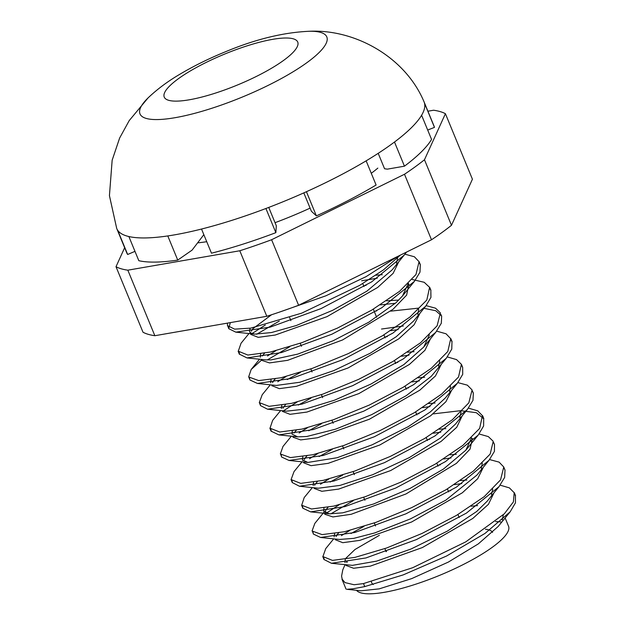 <?xml version="1.0" encoding="UTF-8"?>
<svg xmlns="http://www.w3.org/2000/svg" width="625" height="625" viewBox="0 0 625 625"><rect width="100%" height="100%" fill="white"/><g stroke="black" fill="none" stroke-linecap="round" stroke-linejoin="round"><path stroke-width="0.94" d="M203.844 234.664L192.078 250.133L177.742 260.094L167.789 235.938A166.203 38.516 157.6 0 1 128.867 236.539A166.203 38.516 157.6 0 1 117.703 230.32A166.203 38.516 157.6 0 1 116.781 228.625A166.203 38.516 157.6 0 1 116.688 228.383L109.43 195.641L112.156 160.211L119.633 138.039L129.203 120.609L148.109 97.867A101.023 23.406 -22.4 0 0 140.586 107.586A101.023 23.406 -22.4 0 0 255.398 91.406A101.023 23.406 -22.4 0 0 309.727 31.25C355.094 29.227 405.164 56.898 424 101.719A166.203 38.516 157.6 0 1 424.102 101.961A166.203 38.516 157.6 0 1 424.516 103.219A166.203 38.516 157.6 0 1 421.602 115.266A166.203 38.516 157.6 0 1 394.492 142.023A166.203 38.516 157.6 0 1 366.141 160.836A166.203 38.516 157.6 0 1 306.43 191.711A166.203 38.516 157.6 0 1 265.906 208.5A166.203 38.516 157.6 0 1 201.523 229.039A166.203 38.516 157.6 0 1 167.789 235.938M394.492 142.023L404.453 166.18A166.203 38.516 157.6 0 0 431.555 139.422L421.602 115.266M404.453 166.18L387.336 169.148L384.555 168.75L378.203 153.336M268.742 207.414L276.312 225.773L275.859 232.656L265.906 208.5M306.43 191.711L316.383 215.867L311.375 211.234L303.812 192.883M201.523 229.039L211.477 253.195A166.203 38.516 157.6 0 0 275.859 232.656M316.383 215.867A166.203 38.516 157.6 0 0 376.102 185L366.141 160.836M424.516 103.219L434.469 127.383L427.695 130.047M134.969 251.352L127.664 254.484L117.703 230.32M128.867 236.539L138.82 260.695A166.203 38.516 157.6 0 0 177.742 260.094M127.664 254.484A166.203 38.516 157.6 0 1 126.734 252.781L116.781 228.625M424.102 101.961L434.055 126.117A166.203 38.516 157.6 0 1 434.469 127.383M495.563 521.602A82.594 19.141 157.6 0 1 501.258 522.047M505.133 517.953L508.547 526.234A82.594 19.141 157.6 0 1 442.047 574.336A82.594 19.141 157.6 0 1 356.484 590.305M364.641 586.625L403.156 574.914L446.602 556L485.016 533.422L510.164 511.812L498.148 526.5L478.305 543.898L448.391 562.055L411.711 578.602L379.242 588.859L361.148 590.797L346.898 589.297L353.047 588.789L364.617 586.625M363.375 583.609L354.102 584.742L344.977 582.594L342.203 579.234L341.578 576.141L342.773 569.898L345.023 564.68M510.164 511.812L515.453 502.859L515.43 495.742L514.695 494.391M363.891 526.445L351.016 533.5M323.891 558.023L324.141 559.57L331.453 563.281L365.953 557.945L416.352 539.617L466.414 513.109L499.039 486.641L504.648 477.414L505.008 470.016L504.125 468.32M353.297 500.711L330.742 513.922M313.07 532.383L313.305 534.016L320.547 537.461L354.828 532.5L405.922 513.828L456.422 487.125L488.984 460.32L494.43 451.375L494.477 444.32L493.781 443.094M342.766 475.063L330.141 482.031M302.602 506.469L302.945 508.25L310.625 511.859L344.906 506.609L395.641 488.086L445.398 461.648L478.219 435.07L483.609 426L483.688 418.742L476.344 412.688L460.93 410.711M460.352 410.719L433.055 413.898M332.172 449.422L319.148 456.547M292.117 481.094L292.344 482.594L299.445 486.25L333.898 481.039L384.438 462.672L434.781 436.07L467.367 409.508L472.977 400.328L473.344 392.977L472.484 391.344M321.547 423.703L308.742 430.773M281.289 455.266L281.57 457L288.992 460.445L323.227 455.469L374.414 436.727L424.734 410.055L457.359 383.25L462.711 374.359L462.656 367.352L461.977 366.148M311.023 398.086L298.359 405.055M270.938 429.516L271.258 431.227L278.883 434.898L313.242 429.562L363.75 411.164L413.477 384.758L446.281 358.273L451.781 349.094L451.977 341.727L451.141 340.141M300.445 372.398L287.328 379.562M260.32 404.133L260.523 405.625L267.547 409.203L301.953 404.109L352.672 385.664L403.211 358.984L435.758 332.32L441.336 323.211L441.656 315.953L435.742 310.727L423.977 308.32M418.391 308.141L390.711 311.141M289.828 346.703L267.242 359.977M249.57 378.172L249.898 379.969L257.453 383.453L291.688 378.398L342.844 359.664L392.953 333.055L425.641 306.289L430.93 297.406L430.844 290.375L430.148 289.125M279.258 321.102L256.648 334.258M239.25 352.586L239.531 354.219L247.031 357.93L281.477 352.555L331.867 334.227L381.711 307.789L414.422 281.344L420 272.117L420.297 264.703L419.43 263.031M230.32 322.617L228.711 328.656L235.812 332.156L270.141 327.148L321.062 308.586L371.656 281.875L404.18 255.133L406.453 252.125M363.398 583.602L412.734 567.703L465.773 541.859L504.328 513.805L513.406 501.906L514.188 492.719L509.406 487.883L500.195 485.172M450.836 490.617L448.359 491.219M349.773 530.477L341.367 535.672M333.703 538.844L325.758 548.57L322.898 556.555L332.453 560.398L355.023 557.367L386.508 548.039L422.016 533.445L456.375 515.453L484.148 496.727L500.57 479.867L503.766 466.992L499.102 462.125L489.594 459.57M440.234 464.875L437.75 465.477M339.102 504.812L326.297 513.164M324.047 512.094L314.852 523.367L312.055 530.992L322.094 534.609L344.508 531.734L375.852 522.398L411.617 507.656L445.992 489.758L473.414 471.055L490.172 454.063L493.234 441.297L488.336 436.609L479.094 433.977M429.609 439.273L427.187 439.867M328.898 479.008L320.453 484.25M312.359 487.586L304.203 497.562L301.703 505.227L311.539 508.992L333.797 506.109L365.438 496.625L401.078 482.047L435.219 464.125L462.945 445.336L479.633 428.438L482.438 415.719L477.719 410.836L468.445 408.141M419.094 413.602L416.609 414.195M317.898 453.523L309.523 458.711M302.023 461.82L294.016 471.625L291.102 479.578L300.719 483.375L323.32 480.352L354.719 471.07L390.273 456.43L424.695 438.438L452.367 419.742L468.82 402.852L472.102 389.953L467.359 385.164L457.875 382.609M408.484 387.867L406.008 388.477M307.5 427.75L299.109 433.016M291.359 436.195L282.984 446.461L280.328 453.984L290.43 457.594L312.734 454.758L344.164 445.359L379.953 430.633L414.234 412.758L441.68 394.031L458.508 377.031L461.414 364.328L456.531 359.602L447.336 356.93M397.891 362.281L395.461 362.875M297.117 402.031L283.773 410.609M280.656 410.562L272.648 420.359L270.016 428.203L279.711 432.023L302.07 429.086L333.688 419.633L369.258 405.078L403.445 387.125L431.242 368.344L447.805 351.484L450.727 338.711L446.062 333.797L436.695 331.148M387.344 336.578L384.867 337.172M286.086 376.547L277.742 381.742M270.32 384.805L262.211 394.742L259.281 402.609L269.031 406.336L291.609 403.352L322.938 394.094L358.57 379.391L393.023 361.422L420.578 342.742L437.117 325.812L440.406 312.93L435.578 308.203L426.164 305.641M376.719 310.883L374.273 311.484M275.891 350.695L267.477 355.969M261.391 360.242L251.172 369.477L248.648 376.953L258.719 380.594L280.953 377.781L312.477 368.32L348.242 353.633L382.438 335.766L409.969 317.008L426.82 300.031L429.602 287.352L424.203 282.289L412.195 279.492M366.18 285.281L363.719 285.883M265.273 325.078L252.023 333.586M248.992 333.531L241.047 343.242L238.289 351.195L247.883 355.047L270.352 352.047L301.922 342.656L337.438 328.102L371.711 310.117L399.523 291.359L415.984 274.516L419.047 261.68L414.406 256.773L404.945 254.18M227.398 323.125L227.469 325.633L234.625 329.141L250.813 328.125L301.711 313.141L359.773 285.32L383.492 269.852L400.266 255.172M397.672 257.852L396.484 263.195M404.18 255.133L392.156 269.875L366.852 291.188L332.633 310.32L296.234 325.539L271.43 332.555L254.766 334.141L250.672 332.938L249.539 331.547L250.047 328.242M375.906 275.242L382.289 274.672M408.055 283.891L402.484 295.969L396.023 302.703L368.719 322.25L333.141 340.734L297.797 354.094L271.117 359.906L265.875 359.883L247.031 357.93M260.359 357.234L260.594 353.984M386.477 300.844L398.781 300.055M418.719 309.359L417.773 314.438M425.641 306.289L413.586 321.023L396.227 336.703L370.172 353.258L333.68 370.641L299.805 382.266L276.289 385.438L257.453 383.453M270.719 382.867L271.016 379.672M381.508 329.039L403.352 325.984M429.375 334.914L423.766 347.023L403.875 364.586L370.992 384.031L334.352 400.25L305.672 409.008L286.523 411.18L267.547 409.203M281.336 408.523L281.828 405.242M407.664 352.242L414.094 351.648M439.773 360.922L438.609 366.195M446.281 358.273L431.219 376.367L406.25 395.664L371.625 414.648L335.539 429.172L306.688 436.516L297.688 436.859L292.039 434.141L292.258 431.023M418.203 377.828L424.664 377.242M450.516 386.266L449.539 391.383M457.359 383.25L445.297 398.008L430.352 411.914L408.133 426.719L372.109 444.82L337.102 457.734L307.867 462.437L302.406 459.898L302.812 456.641M428.75 403.555L435.086 403.008M461.055 412.023L459.75 417.484M467.367 409.508L455.398 424.18L440.508 438.008L409.227 457.633L372.641 474.727L340.109 485.375L318.398 488.219L299.445 486.25M313.141 485.508L313.57 482.258M439.398 429.227L445.875 428.625M471.523 437.891L465.875 450.156L443.445 469.062L410.055 488.414L373.531 504.008L342.742 512.836L329.422 513.828L323.742 511.156L323.938 508.047M449.937 454.828L456.344 454.266M482.305 463.203L481.227 468.422M488.984 460.32L476.938 475.078L445.836 500.141L410.562 518.828L374.719 532.938L353.742 538.359L339.469 539.453L320.547 537.461M334.125 536.883L334.625 533.609M460.508 480.578L466.867 480.023M492.734 489.141L491.43 494.586M499.039 486.641L487.094 501.289L476.695 511.484L447.281 531.148L411.047 549L376.734 561.102L352.438 565.352L331.453 563.281M344.953 562.555L345.281 559.289M345.805 558.32L355.008 549.477L379.375 535.32M471.125 506.211L477.625 505.602M503.297 514.812L502.305 519.914M347.297 562.188L346.961 561.367L346.438 562.328M346.172 565.508L353.617 568.266L370.367 566.109L422.359 547.562L472.766 518.477L488.469 504.266L493.984 492.836M461.805 483.562L454.352 484.633M338.57 532.945L335.961 536.617M335.594 539.836L342.773 542.695L359.867 540.359L411.602 521.992L462.289 492.82L477.703 478.711L483.383 467.18M451.031 457.945L443.617 458.969M328 507.336L325.836 510.031L324.797 514.258L332.914 516.938L351.172 514.289L405.969 493.969L456.398 463.375L470.023 449.156L472.414 438.398M440.773 432.164L433.266 433.219M317.344 481.602L315.195 484.297M315.133 484.398L314.641 485.305M314.406 488.508L321.82 491.297L338.664 489.094L390.648 470.563L441.086 441.438L456.75 427.266L462.203 415.836M429.969 406.594L422.539 407.648M306.852 455.961L304.227 459.633M303.805 462.859L311.023 465.68L328.148 463.344L379.812 444.992L430.523 415.852L445.906 401.734L451.703 390.164M419.352 380.914L411.93 381.93M296.25 430.32L294.062 433M292.867 436.445L293.07 437.25L300.68 439.914L317.586 437.727L369.414 419.219L419.82 390.18L435.461 375.969L441.219 364.461M409.055 355.164L401.539 356.234M285.609 404.586L283.477 407.32M283.445 407.375L282.969 408.281M282.711 411.492L290.016 414.32L306.93 412.07L358.852 393.594L409.383 364.438L424.961 350.289L430.438 338.844M398.156 329.609L390.742 330.656M275.125 378.984L272.453 382.664M271.945 385.695L279.32 388.648L296.438 386.344L348.07 367.969L398.734 338.875L414.148 324.734L420.031 313.141M395.398 303.266L380.258 304.898M264.484 353.289L262.297 355.961M261.172 359.555L261.383 360.219L269.516 362.922L287.633 360.328L342.57 339.953L392.945 309.336L406.641 295.125L408.805 284.445M377.266 278.188L361.625 280.789M271.531 314.758L253.023 328.594L251.289 331.266M250.977 334.484L258.195 337.344L275.211 335.039L327.047 316.625L377.664 287.445L393.148 273.328L398.711 261.836M472.422 179.219L451.484 225.289L424.477 159.758L445.414 113.695L472.422 179.219M124.648 247.703L116.008 266.719L143.016 332.242A184.664 42.797 157.6 0 0 154.844 335.711L127.836 270.18L239.789 250.766L266.797 316.297L154.844 335.711M431.5 239.781L298.609 305.266L271.602 239.734L404.492 174.258L431.5 239.781A184.664 42.797 157.6 0 0 451.484 225.289M445.414 113.695A184.664 42.797 157.6 0 0 433.586 110.227L427.914 111.211M127.836 270.18A184.664 42.797 157.6 0 1 116.008 266.719M271.602 239.734A184.664 42.797 157.6 0 1 239.789 250.766M424.477 159.758A184.664 42.797 157.6 0 1 404.492 174.258M377.844 168.109A121.547 28.164 157.6 0 1 371.281 173.297M310.094 208.125A121.547 28.164 157.6 0 1 275.039 222.688M206.742 241.703A121.547 28.164 157.6 0 1 197.617 242.852M298.609 305.266A184.664 42.797 157.6 0 1 266.797 316.297M164.648 92.57A72.203 16.734 157.6 0 1 272.664 39.344A72.203 16.734 157.6 0 1 255.648 76.789A72.203 16.734 157.6 0 1 164.648 92.57M485.438 529.242A65.477 15.172 157.6 0 1 492.555 532.414M373.289 584.539A65.477 15.172 157.6 0 1 371.398 581.688M386.062 551.656L385.594 550.414A40.289 9.336 -22.4 0 0 386.5 551.5M364.734 586.562L363.539 583.656M309.727 31.25C283.484 32.359 255.195 39.273 224.875 52.008C208.719 58.617 193.805 65.977 180.141 74.086C168.047 81.148 157.375 89.07 148.109 97.867M278.758 312.336L325.805 295.836L366.102 276.625L397.758 256.414M289.648 317.633L290.898 320.656M300.211 343.258L301.461 346.281M310.789 368.914L312.031 371.938M321.391 394.641L322.633 397.656M331.945 420.25L333.188 423.266M342.531 445.937L343.781 448.953M353.125 471.633L354.367 474.656M363.68 497.242L364.93 500.266M374.281 522.961L375.523 525.977M384.859 548.617L385.594 550.414M362.766 283.562L364.016 286.586M373.32 309.164L376.664 317.281M383.922 334.883L385.164 337.898M394.5 360.547L395.742 363.57M405.055 386.164L406.305 389.188M415.664 411.906L416.914 414.922M426.227 437.531L427.469 440.547M436.797 463.18L438.047 466.203M447.406 488.914L448.656 491.937M457.961 514.516L459.203 517.531M346.062 589.141L342.008 579.312M515.57 495.688L514.32 492.664M504.992 470.023L503.883 467.344M494.406 444.344L493.664 442.547M483.828 418.68L482.586 415.664M473.25 393.016L472.406 390.969M462.672 367.344L461.422 364.32M452.094 341.68L450.844 338.664M441.508 316.008L440.812 314.305M430.93 290.344L429.688 287.32M420.352 264.68L419.109 261.656M324.023 559.625L322.781 556.602M313.445 533.953L312.602 531.898M302.859 508.281L301.617 505.266M292.289 482.617L291.039 479.602M281.703 456.945L280.797 454.75M271.125 431.281L269.883 428.258M260.547 405.617L259.539 403.172M249.969 379.945L248.938 377.453M239.391 354.281L238.141 351.258M228.805 328.609L227.562 325.594M254.766 334.141L235.812 332.156M402.484 295.969L414.422 281.344M423.766 347.023L435.758 332.32M297.688 436.859L278.883 434.898M307.867 462.437L288.992 460.445M466.25 449.703L478.219 435.07M329.422 513.828L310.625 511.859M336.344 535.609L337.711 533.93M325.773 509.969L326.859 508.641M304.617 458.633L305.969 456.984M272.891 381.648L274.172 380.078M251.172 369.477L259.547 359.227M345.75 564.758L346.078 565.547M335.133 538.992L335.5 539.883M324.547 513.312L324.914 514.211M314.016 487.758L314.336 488.539M302.516 459.852L302.773 460.492M303.383 461.961L303.758 462.875M292.828 436.352L293.18 437.203M282.266 410.734L282.602 411.539M271.641 384.945L272.023 385.875M261.102 359.383L261.438 360.203M408.484 283.461L408.875 284.414M249.617 331.516L250.859 334.531"/></g></svg>
